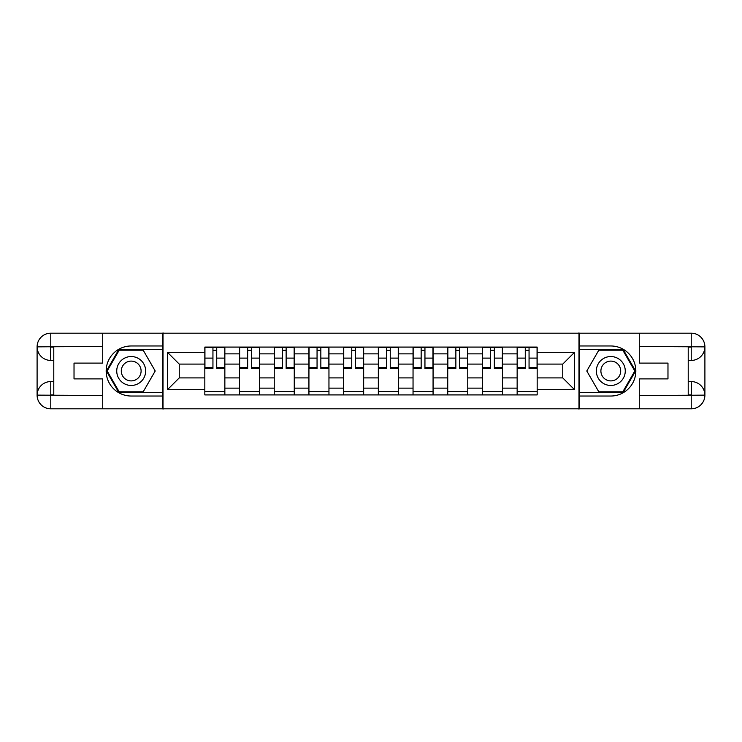 <?xml version="1.0" encoding="UTF-8"?>
<svg xmlns="http://www.w3.org/2000/svg" width="742" height="742" viewBox="0 0 742 742"><rect width="100%" height="100%" fill="white"/><g stroke="black" fill="none" stroke-linecap="round" stroke-linejoin="round"><path stroke-width="1.11" d="M96.72 408.814L645.28 408.814M645.28 333.186L96.72 333.186M239.527 394.911L239.527 353.869L224.854 353.869L224.854 394.911M224.854 353.869L224.854 347.089M239.527 353.869L239.527 347.089M259.552 347.089L259.552 394.911M274.234 394.911L274.234 347.089M294.259 347.089L294.259 394.911M308.932 394.911L308.932 347.089M328.956 347.089L328.956 394.911M343.639 394.911L343.639 347.089M363.663 347.089L363.663 394.911M378.337 394.911L378.337 347.089M398.361 347.089L398.361 394.911M413.044 394.911L413.044 347.089M433.068 347.089L433.068 394.911M447.741 394.911L447.741 347.089M467.766 347.089L467.766 394.911M482.448 394.911L482.448 347.089M502.473 347.089L502.473 394.911M517.146 394.911L517.146 347.089M517.146 377.901L502.473 377.901M482.448 377.901L467.766 377.901M447.741 377.901L433.068 377.901M413.044 377.901L398.361 377.901M378.337 377.901L363.663 377.901M343.639 377.901L328.956 377.901M308.932 377.901L294.259 377.901M274.234 377.901L259.552 377.901M239.527 377.901L224.854 377.901M517.146 364.099L502.473 364.099M482.448 364.099L467.766 364.099M447.741 364.099L433.068 364.099M413.044 364.099L398.361 364.099M378.337 364.099L363.663 364.099M343.639 364.099L328.956 364.099M308.932 364.099L294.259 364.099M274.234 364.099L259.552 364.099M239.527 364.099L224.854 364.099M179.249 377.901L204.829 377.901L204.829 364.099L179.249 364.099L179.249 377.901L167.46 389.689L167.46 352.311L204.829 352.311L204.829 364.099M537.171 364.099L537.171 377.901L562.751 377.901L562.751 364.099L537.171 364.099L537.171 347.089L204.829 347.089L204.829 352.311M537.171 352.311L574.54 352.311L574.54 389.689L537.171 389.689L537.171 377.901M204.829 377.901L204.829 394.911L537.171 394.911L537.171 389.689M204.829 389.689L167.46 389.689M578.992 409.148L578.992 332.852M163.008 409.148L163.008 332.852M224.854 391.581L204.829 391.581M212.945 350.419L216.729 350.419M259.552 391.581L239.527 391.581M247.652 350.419L251.436 350.419M294.259 391.581L274.234 391.581M282.35 350.419L286.134 350.419M328.956 391.581L308.932 391.581M317.057 350.419L320.841 350.419M363.663 391.581L343.639 391.581M351.754 350.419L355.539 350.419M398.361 391.581L378.337 391.581M386.461 350.419L390.246 350.419M433.068 391.581L413.044 391.581M421.159 350.419L424.943 350.419M467.766 391.581L447.741 391.581M455.866 350.419L459.65 350.419M502.473 391.581L482.448 391.581M490.564 350.419L494.348 350.419M537.171 391.581L517.146 391.581M525.271 350.419L529.055 350.419M167.46 352.311L179.249 364.099M562.751 377.901L574.54 389.689M562.751 364.099L574.54 352.311M216.729 367.68L224.743 367.68L224.743 368.44L216.729 368.44L216.729 347.312L224.743 347.312L220.291 347.312M224.743 367.68L224.743 347.312M212.945 350.196L216.729 350.196M209.392 347.312L204.94 347.312L204.94 368.44L212.945 368.44L212.945 347.312L212.277 347.312M204.94 347.312L217.397 347.312M251.436 367.68L259.44 367.68L259.44 368.44L251.436 368.44L251.436 347.312L259.44 347.312L254.988 347.312M259.44 367.68L259.44 347.312M247.652 350.196L251.436 350.196M244.09 347.312L239.638 347.312L239.638 368.44L247.652 368.44L247.652 347.312L246.984 347.312M239.638 347.312L252.104 347.312M286.134 367.68L294.147 367.68L294.147 368.44L286.134 368.44L286.134 347.312L294.147 347.312L289.695 347.312M294.147 367.68L294.147 347.312M282.35 350.196L286.134 350.196M278.797 347.312L274.345 347.312L274.345 368.44L282.35 368.44L282.35 347.312L281.682 347.312M274.345 347.312L286.802 347.312M53.786 360.436L50.781 360.436A13.681 13.681 0 0 1 37.1 346.866A13.681 13.681 0 0 1 50.781 333.186L162.786 333.186L162.786 345.976L131.195 345.976A25.024 25.024 0 0 0 106.171 371A25.024 25.024 0 0 0 131.195 396.024L162.786 396.024L162.786 408.814L50.781 408.814A13.681 13.681 0 0 1 37.1 395.134A13.681 13.681 0 0 1 50.781 381.564L53.786 381.564M162.786 396.024L162.786 345.976M102.721 333.186L102.721 363.107L74.024 363.107L74.024 378.893L102.721 378.893L102.721 408.814M50.447 346.764L50.781 360.436A13.681 13.681 0 0 1 37.1 346.866L37.1 395.134L102.721 395.467M50.781 395.467L50.781 408.814A13.681 13.681 0 0 1 37.1 395.134A13.681 13.681 0 0 1 50.781 381.564L50.781 394.911L53.786 394.911L53.786 347.089L50.781 347.089M162.786 349.538L118.803 349.538L106.412 371L118.803 392.462L162.786 392.462M50.781 360.436A13.681 13.681 0 0 1 37.1 346.866L50.428 346.764M688.214 381.564L691.219 381.564A13.681 13.681 0 0 1 704.9 395.134A13.681 13.681 0 0 1 691.219 408.814L579.214 408.814L579.214 396.024L610.805 396.024A25.024 25.024 0 0 0 635.829 371A25.024 25.024 0 0 0 610.805 345.976L579.214 345.976L579.214 333.186L691.219 333.186A13.681 13.681 0 0 1 704.9 346.866A13.681 13.681 0 0 1 691.219 360.436L688.214 360.436M579.214 345.976L579.214 396.024M639.279 408.814L639.279 378.893L667.976 378.893L667.976 363.107L639.279 363.107L639.279 333.186M691.553 395.236L691.219 381.564A13.681 13.681 0 0 1 704.9 395.134L704.9 346.866L639.279 346.533M691.219 346.533L691.219 333.186A13.681 13.681 0 0 1 704.9 346.866A13.681 13.681 0 0 1 691.219 360.436L691.219 347.089L688.214 347.089L688.214 394.911L691.219 394.911M579.214 392.462L623.197 392.462L635.588 371L623.197 349.538L579.214 349.538M691.219 381.564A13.681 13.681 0 0 1 704.9 395.134L691.572 395.236M116.735 371A14.46 14.46 0 0 0 131.195 385.46A14.46 14.46 0 0 0 145.655 371A14.46 14.46 0 0 0 131.195 356.54A14.46 14.46 0 0 0 116.735 371M121.298 371A9.896 9.896 0 0 0 131.195 380.896A9.896 9.896 0 0 0 141.101 371A9.896 9.896 0 0 0 131.195 361.104A9.896 9.896 0 0 0 121.298 371M143.206 350.196L155.217 371L143.206 391.804L119.193 391.804L107.182 371L119.193 350.196L143.206 350.196M596.345 371A14.46 14.46 0 0 0 610.805 385.46A14.46 14.46 0 0 0 625.265 371A14.46 14.46 0 0 0 610.805 356.54A14.46 14.46 0 0 0 596.345 371M600.899 371A9.896 9.896 0 0 0 610.805 380.896A9.896 9.896 0 0 0 620.702 371A9.896 9.896 0 0 0 610.805 361.104A9.896 9.896 0 0 0 600.899 371M622.807 350.196L634.818 371L622.807 391.804L598.794 391.804L586.783 371L598.794 350.196L622.807 350.196M320.841 367.68L328.845 367.68L328.845 368.44L320.841 368.44L320.841 347.312L328.845 347.312L324.393 347.312M328.845 367.68L328.845 347.312M317.057 350.196L320.841 350.196M313.495 347.312L309.043 347.312L309.043 368.44L317.057 368.44L317.057 347.312L316.389 347.312M309.043 347.312L321.509 347.312M355.539 367.68L363.552 367.68L363.552 368.44L355.539 368.44L355.539 347.312L363.552 347.312L359.1 347.312M363.552 367.68L363.552 347.312M351.754 350.196L355.539 350.196M348.202 347.312L343.75 347.312L343.75 368.44L351.754 368.44L351.754 347.312L351.087 347.312M343.75 347.312L356.206 347.312M390.246 367.68L398.25 367.68L398.25 368.44L390.246 368.44L390.246 347.312L398.25 347.312L393.798 347.312M398.25 367.68L398.25 347.312M386.461 350.196L390.246 350.196M382.9 347.312L378.448 347.312L378.448 368.44L386.461 368.44L386.461 347.312L385.794 347.312M378.448 347.312L390.913 347.312M424.943 367.68L432.957 367.68L432.957 368.44L424.943 368.44L424.943 347.312L432.957 347.312L428.505 347.312M432.957 367.68L432.957 347.312M421.159 350.196L424.943 350.196M417.607 347.312L413.155 347.312L413.155 368.44L421.159 368.44L421.159 347.312L420.491 347.312M413.155 347.312L425.611 347.312M459.65 367.68L467.655 367.68L467.655 368.44L459.65 368.44L459.65 347.312L467.655 347.312L463.203 347.312M467.655 367.68L467.655 347.312M455.866 350.196L459.65 350.196M452.305 347.312L447.853 347.312L447.853 368.44L455.866 368.44L455.866 347.312L455.198 347.312M447.853 347.312L460.318 347.312M494.348 367.68L502.362 367.68L502.362 368.44L494.348 368.44L494.348 347.312L502.362 347.312L497.91 347.312M502.362 367.68L502.362 347.312M490.564 350.196L494.348 350.196M487.012 347.312L482.56 347.312L482.56 368.44L490.564 368.44L490.564 347.312L489.896 347.312M482.56 347.312L495.016 347.312M529.055 367.68L537.06 367.68L537.06 368.44L529.055 368.44L529.055 347.312L537.06 347.312L532.608 347.312M537.06 367.68L537.06 347.312M525.271 350.196L529.055 350.196M521.709 347.312L517.257 347.312L517.257 368.44L525.271 368.44L525.271 347.312L524.603 347.312M517.257 347.312L529.723 347.312M482.448 353.869L467.766 353.869M447.741 353.869L433.068 353.869M413.044 353.869L398.361 353.869M378.337 353.869L363.663 353.869M343.639 353.869L328.956 353.869M308.932 353.869L294.259 353.869M274.234 353.869L259.552 353.869M517.146 353.869L502.473 353.869M482.448 388.131L467.766 388.131M447.741 388.131L433.068 388.131M413.044 388.131L398.361 388.131M378.337 388.131L363.663 388.131M343.639 388.131L328.956 388.131M308.932 388.131L294.259 388.131M274.234 388.131L259.552 388.131M239.527 388.131L224.854 388.131M517.146 388.131L502.473 388.131M216.729 358.108L224.743 358.108M204.94 367.68L212.945 367.68M204.94 358.108L212.945 358.108M251.436 358.108L259.44 358.108M239.638 367.68L247.652 367.68M239.638 358.108L247.652 358.108M286.134 358.108L294.147 358.108M274.345 367.68L282.35 367.68M274.345 358.108L282.35 358.108M102.721 346.533L50.465 346.774M37.1 395.134A13.681 13.681 0 0 1 50.781 381.564M37.1 346.866A13.681 13.681 0 0 1 50.781 333.186L50.781 346.533M639.279 395.467L691.535 395.226M704.9 346.866A13.681 13.681 0 0 1 691.219 360.436M704.9 395.134A13.681 13.681 0 0 1 691.219 408.814L691.219 395.467M320.841 358.108L328.845 358.108M309.043 367.68L317.057 367.68M309.043 358.108L317.057 358.108M355.539 358.108L363.552 358.108M343.75 367.68L351.754 367.68M343.75 358.108L351.754 358.108M390.246 358.108L398.25 358.108M378.448 367.68L386.461 367.68M378.448 358.108L386.461 358.108M424.943 358.108L432.957 358.108M413.155 367.68L421.159 367.68M413.155 358.108L421.159 358.108M459.65 358.108L467.655 358.108M447.853 367.68L455.866 367.68M447.853 358.108L455.866 358.108M494.348 358.108L502.362 358.108M482.56 367.68L490.564 367.68M482.56 358.108L490.564 358.108M529.055 358.108L537.06 358.108M517.257 367.68L525.271 367.68M517.257 358.108L525.271 358.108"/></g></svg>

